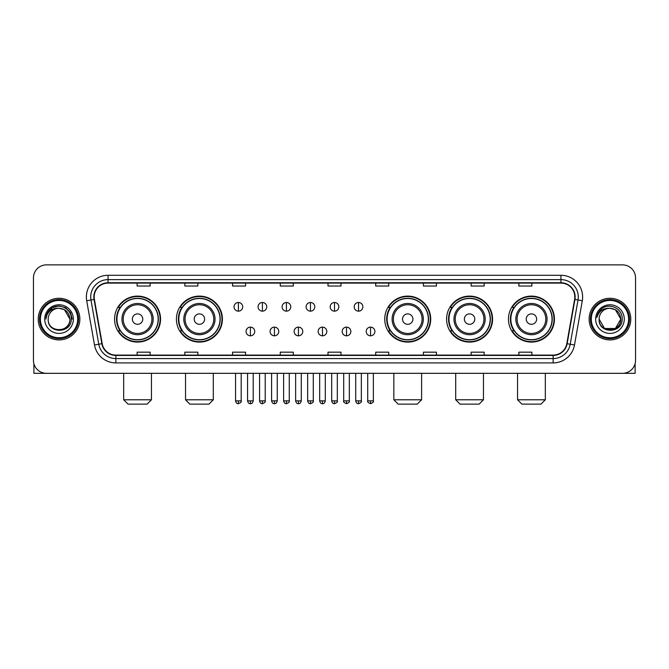 <?xml version="1.0" encoding="UTF-8"?>
<svg xmlns="http://www.w3.org/2000/svg" width="669" height="669" viewBox="0 0 669 669"><rect width="100%" height="100%" fill="white"/><g stroke="black" fill="none" stroke-linecap="round" stroke-linejoin="round"><path stroke-width="1" d="M508.448 319.105A22.989 22.989 0 0 0 531.437 342.093A22.989 22.989 0 0 0 554.434 319.105A22.989 22.989 0 0 0 531.437 296.108A22.989 22.989 0 0 0 508.448 319.105M446.591 319.105A22.989 22.989 0 0 0 469.579 342.093A22.989 22.989 0 0 0 492.576 319.105A22.989 22.989 0 0 0 469.579 296.108A22.989 22.989 0 0 0 446.591 319.105M384.734 319.105A22.989 22.989 0 0 0 407.722 342.093A22.989 22.989 0 0 0 430.711 319.105A22.989 22.989 0 0 0 407.722 296.108A22.989 22.989 0 0 0 384.734 319.105M176.424 319.105A22.989 22.989 0 0 0 199.421 342.093A22.989 22.989 0 0 0 222.409 319.105A22.989 22.989 0 0 0 199.421 296.108A22.989 22.989 0 0 0 176.424 319.105M114.566 319.105A22.989 22.989 0 0 0 137.563 342.093A22.989 22.989 0 0 0 160.552 319.105A22.989 22.989 0 0 0 137.563 296.108A22.989 22.989 0 0 0 114.566 319.105M120.085 330.812A21.04 21.04 0 0 1 120.085 307.389M181.943 330.812A21.04 21.04 0 0 1 181.943 307.389M390.244 330.812A21.04 21.04 0 0 1 390.244 307.389M452.102 330.812A21.04 21.04 0 0 1 452.102 307.389M513.959 330.812A21.04 21.04 0 0 1 513.959 307.389M33.45 277.894L33.45 360.307A13.012 13.012 0 0 0 46.462 373.327L622.538 373.327A13.012 13.012 0 0 0 635.55 360.307L635.55 277.894A13.012 13.012 0 0 0 622.538 264.874L46.462 264.874A13.012 13.012 0 0 0 33.45 277.894L33.45 360.307M38.225 319.105A20.823 20.823 0 0 0 59.048 339.919A20.823 20.823 0 0 0 79.862 319.105A20.823 20.823 0 0 0 59.048 298.282A20.823 20.823 0 0 0 38.225 319.105A20.823 20.823 0 0 0 59.048 339.919A20.823 20.823 0 0 0 79.862 319.105A20.823 20.823 0 0 0 59.048 298.282A20.823 20.823 0 0 0 38.225 319.105M589.138 319.105A20.823 20.823 0 0 0 609.952 339.919A20.823 20.823 0 0 0 630.775 319.105A20.823 20.823 0 0 0 609.952 298.282A20.823 20.823 0 0 0 589.138 319.105A20.823 20.823 0 0 0 609.952 339.919A20.823 20.823 0 0 0 630.775 319.105A20.823 20.823 0 0 0 609.952 298.282A20.823 20.823 0 0 0 589.138 319.105M94.178 296.977A13.882 13.882 0 0 1 108.06 283.096L560.94 283.096A13.882 13.882 0 0 1 574.612 299.386L566.81 343.632A13.882 13.882 0 0 1 553.138 355.105L115.862 355.105A13.882 13.882 0 0 1 102.19 343.632L94.388 299.386A13.882 13.882 0 0 1 94.178 296.977M93.836 296.977A14.225 14.225 0 0 0 94.053 299.444L101.855 343.69A14.225 14.225 0 0 0 115.862 355.448L553.138 355.448A14.225 14.225 0 0 0 567.145 343.69L574.947 299.444A14.225 14.225 0 0 0 560.94 282.753L108.06 282.753A14.225 14.225 0 0 0 93.836 296.977M86.702 300.741A21.692 21.692 0 0 1 108.06 275.285L560.94 275.285A21.692 21.692 0 0 1 582.298 300.741L574.495 344.987A21.692 21.692 0 0 1 553.138 362.916L115.862 362.916A21.692 21.692 0 0 1 94.505 344.987L86.702 300.741L90.976 299.988A17.352 17.352 0 0 1 108.06 279.625L560.94 279.625A17.352 17.352 0 0 1 578.024 299.988L570.222 344.234A17.352 17.352 0 0 1 553.138 358.576L115.862 358.576A17.352 17.352 0 0 1 98.778 344.234L90.976 299.988A17.352 17.352 0 0 1 90.708 296.977M622.538 264.874L46.462 264.874M46.462 373.327L622.538 373.327M635.55 360.307L635.55 277.894M567.145 343.69L570.222 344.234L578.024 299.988L582.298 300.741M327.994 283.096L327.994 286.031L341.006 286.031L341.006 283.096M280.278 283.096L280.278 286.031L293.29 286.031L293.29 283.096M232.561 283.096L232.561 286.031L245.573 286.031L245.573 283.096M184.845 283.096L184.845 286.031L197.857 286.031L197.857 283.096M137.128 283.096L137.128 286.031L150.14 286.031L150.14 283.096M375.71 283.096L375.71 286.031L388.722 286.031L388.722 283.096M423.427 283.096L423.427 286.031L436.439 286.031L436.439 283.096M471.143 283.096L471.143 286.031L484.155 286.031L484.155 283.096M518.86 283.096L518.86 286.031L531.872 286.031L531.872 283.096M341.006 355.105L341.006 352.17L327.994 352.17L327.994 355.105M293.29 355.105L293.29 352.17L280.278 352.17L280.278 355.105M245.573 355.105L245.573 352.17L232.561 352.17L232.561 355.105M197.857 355.105L197.857 352.17L184.845 352.17L184.845 355.105M150.14 355.105L150.14 352.17L137.128 352.17L137.128 355.105M388.722 355.105L388.722 352.17L375.71 352.17L375.71 355.105M436.439 355.105L436.439 352.17L423.427 352.17L423.427 355.105M484.155 355.105L484.155 352.17L471.143 352.17L471.143 355.105M531.872 355.105L531.872 352.17L518.86 352.17L518.86 355.105M33.885 363.643L33.885 373.327L84.202 373.327M77.696 319.105A18.657 18.657 0 0 0 59.048 300.448A18.657 18.657 0 0 0 40.391 319.105A18.657 18.657 0 0 0 59.048 337.753A18.657 18.657 0 0 0 77.696 319.105M78.566 319.105A19.518 19.518 0 0 0 59.048 299.578A19.518 19.518 0 0 0 39.521 319.105A19.518 19.518 0 0 0 59.048 338.623A19.518 19.518 0 0 0 78.566 319.105M69.885 319.105C69.242 312.515 65.629 308.894 59.048 308.258L64.467 309.705L69.885 319.105L64.467 309.705L59.048 308.258L64.467 309.705L69.885 319.105L64.467 309.705L59.048 308.258L64.467 309.705L69.885 319.105L64.467 309.705L59.048 308.258L64.467 309.705L69.885 319.105C70.554 333.087 47.532 333.087 48.201 319.105C47.231 334.149 71.767 333.814 71.257 319.105C72.06 308.769 58.529 302.204 50.727 308.861C48.009 311.135 46.412 314.02 45.944 317.524C47.992 311.06 52.358 307.974 59.048 308.258L64.467 309.705L69.885 319.105C70.554 333.087 47.532 333.087 48.201 319.105C47.532 333.087 70.554 333.087 69.885 319.105C70.554 333.087 47.532 333.087 48.201 319.105C47.532 333.087 70.554 333.087 69.885 319.105C70.554 333.087 47.532 333.087 48.201 319.105C47.532 333.087 70.554 333.087 69.885 319.105C70.554 333.087 47.532 333.087 48.201 319.105C47.532 333.087 70.554 333.087 69.885 319.105C70.554 333.087 47.532 333.087 48.201 319.105C47.532 333.087 70.554 333.087 69.885 319.105C70.554 333.087 47.532 333.087 48.201 319.105C47.532 333.087 70.554 333.087 69.885 319.105C70.554 333.087 47.532 333.087 48.201 319.105A10.846 10.846 0 0 1 59.048 308.258L64.467 309.705L69.885 319.105C70.32 327.517 59.499 333.112 52.893 328.036M44.731 319.105A14.317 14.317 0 0 0 59.048 333.413A14.317 14.317 0 0 0 73.356 319.105A14.317 14.317 0 0 0 59.048 304.788A14.317 14.317 0 0 0 44.731 319.105M50.727 308.861L47.524 312.666M47.432 312.833L52.45 307.673L59.048 305.909L65.637 307.673L70.471 312.507L72.235 319.105L70.471 312.507L65.637 307.673L59.048 305.909L52.45 307.673L47.616 312.507L45.852 319.105M47.332 313.033L47.616 312.507L47.332 313.033M147.105 404.126L128.013 404.126L123.681 399.786L151.445 399.786L147.105 404.126M142.765 319.105A5.201 5.201 0 0 0 137.563 313.895A5.201 5.201 0 0 0 132.353 319.105A5.201 5.201 0 0 0 137.563 324.306A5.201 5.201 0 0 0 142.765 319.105M153.176 319.105A15.613 15.613 0 0 0 137.563 303.483A15.613 15.613 0 0 0 121.942 319.105A15.613 15.613 0 0 0 137.563 334.717A15.613 15.613 0 0 0 153.176 319.105A15.613 15.613 0 0 1 137.563 334.717A15.613 15.613 0 0 1 121.942 319.105M158.168 319.105A20.605 20.605 0 0 0 137.563 298.499A20.605 20.605 0 0 0 116.958 319.105A20.605 20.605 0 0 0 137.563 339.701A20.605 20.605 0 0 0 158.168 319.105M160.117 319.105A22.554 22.554 0 0 1 118.279 330.812L120.37 330.812A20.798 20.798 0 0 0 151.319 334.692A20.798 20.798 0 0 0 151.319 303.509A20.798 20.798 0 0 0 120.37 307.389L118.279 307.389A22.554 22.554 0 0 1 160.117 319.105M208.962 404.126L189.871 404.126L185.539 399.786L213.302 399.786L208.962 404.126M204.622 319.105A5.201 5.201 0 0 0 199.421 313.895A5.201 5.201 0 0 0 194.211 319.105A5.201 5.201 0 0 0 199.421 324.306A5.201 5.201 0 0 0 204.622 319.105M215.033 319.105A15.613 15.613 0 0 0 199.421 303.483A15.613 15.613 0 0 0 183.799 319.105A15.613 15.613 0 0 0 199.421 334.717A15.613 15.613 0 0 0 215.033 319.105A15.613 15.613 0 0 1 199.421 334.717A15.613 15.613 0 0 1 183.799 319.105M220.026 319.105A20.605 20.605 0 0 0 199.421 298.499A20.605 20.605 0 0 0 178.815 319.105A20.605 20.605 0 0 0 199.421 339.701A20.605 20.605 0 0 0 220.026 319.105M221.974 319.105A22.554 22.554 0 0 1 180.137 330.812L182.227 330.812A20.798 20.798 0 0 0 213.177 334.692A20.798 20.798 0 0 0 213.177 303.509A20.798 20.798 0 0 0 182.227 307.389L180.137 307.389A22.554 22.554 0 0 1 221.974 319.105M417.264 404.126L398.18 404.126L393.84 399.786L421.604 399.786L417.264 404.126M412.932 319.105A5.201 5.201 0 0 0 407.722 313.895A5.201 5.201 0 0 0 402.521 319.105A5.201 5.201 0 0 0 407.722 324.306A5.201 5.201 0 0 0 412.932 319.105M423.343 319.105A15.613 15.613 0 0 0 407.722 303.483A15.613 15.613 0 0 0 392.109 319.105A15.613 15.613 0 0 0 407.722 334.717A15.613 15.613 0 0 0 423.343 319.105A15.613 15.613 0 0 1 407.722 334.717A15.613 15.613 0 0 1 392.109 319.105M428.327 319.105A20.605 20.605 0 0 0 407.722 298.499A20.605 20.605 0 0 0 387.117 319.105A20.605 20.605 0 0 0 407.722 339.701A20.605 20.605 0 0 0 428.327 319.105M430.284 319.105A22.554 22.554 0 0 1 388.446 330.812L390.537 330.812A20.798 20.798 0 0 0 421.487 334.692A20.798 20.798 0 0 0 421.487 303.509A20.798 20.798 0 0 0 390.537 307.389L388.446 307.389A22.554 22.554 0 0 1 430.284 319.105M479.129 404.126L460.038 404.126L455.698 399.786L483.461 399.786L479.129 404.126M474.789 319.105A5.201 5.201 0 0 0 469.579 313.895A5.201 5.201 0 0 0 464.378 319.105A5.201 5.201 0 0 0 469.579 324.306A5.201 5.201 0 0 0 474.789 319.105M485.201 319.105A15.613 15.613 0 0 0 469.579 303.483A15.613 15.613 0 0 0 453.967 319.105A15.613 15.613 0 0 0 469.579 334.717A15.613 15.613 0 0 0 485.201 319.105A15.613 15.613 0 0 1 469.579 334.717A15.613 15.613 0 0 1 453.967 319.105M490.185 319.105A20.605 20.605 0 0 0 469.579 298.499A20.605 20.605 0 0 0 448.974 319.105A20.605 20.605 0 0 0 469.579 339.701A20.605 20.605 0 0 0 490.185 319.105M492.141 319.105A22.554 22.554 0 0 1 450.304 330.812L452.395 330.812A20.798 20.798 0 0 0 483.344 334.692A20.798 20.798 0 0 0 483.344 303.509A20.798 20.798 0 0 0 452.395 307.389L450.304 307.389A22.554 22.554 0 0 1 492.141 319.105M540.987 404.126L521.895 404.126L517.555 399.786L545.319 399.786L540.987 404.126M536.647 319.105A5.201 5.201 0 0 0 531.437 313.895A5.201 5.201 0 0 0 526.235 319.105A5.201 5.201 0 0 0 531.437 324.306A5.201 5.201 0 0 0 536.647 319.105M547.058 319.105A15.613 15.613 0 0 0 531.437 303.483A15.613 15.613 0 0 0 515.824 319.105A15.613 15.613 0 0 0 531.437 334.717A15.613 15.613 0 0 0 547.058 319.105A15.613 15.613 0 0 1 531.437 334.717A15.613 15.613 0 0 1 515.824 319.105M552.042 319.105A20.605 20.605 0 0 0 531.437 298.499A20.605 20.605 0 0 0 510.832 319.105A20.605 20.605 0 0 0 531.437 339.701A20.605 20.605 0 0 0 552.042 319.105M553.999 319.105A22.554 22.554 0 0 1 512.161 330.812L514.252 330.812A20.798 20.798 0 0 0 545.202 334.692A20.798 20.798 0 0 0 545.202 303.509A20.798 20.798 0 0 0 514.252 307.389L512.161 307.389A22.554 22.554 0 0 1 553.999 319.105M238.373 302.488A4.34 4.34 0 0 0 234.033 306.82A4.34 4.34 0 0 0 238.373 311.16A4.34 4.34 0 0 0 242.713 306.82A4.34 4.34 0 0 0 238.373 302.488L238.373 311.16A4.34 4.34 0 0 0 242.713 306.82A4.34 4.34 0 0 0 238.373 302.488M262.407 302.488A4.34 4.34 0 0 0 258.067 306.82A4.34 4.34 0 0 0 262.407 311.16A4.34 4.34 0 0 0 266.739 306.82A4.34 4.34 0 0 0 262.407 302.488L262.407 311.16A4.34 4.34 0 0 0 266.739 306.82A4.34 4.34 0 0 0 262.407 302.488M286.432 302.488A4.34 4.34 0 0 0 282.101 306.82A4.34 4.34 0 0 0 286.432 311.16A4.34 4.34 0 0 0 290.772 306.82A4.34 4.34 0 0 0 286.432 302.488L286.432 311.16A4.34 4.34 0 0 0 290.772 306.82A4.34 4.34 0 0 0 286.432 302.488M310.466 302.488A4.34 4.34 0 0 0 306.126 306.82A4.34 4.34 0 0 0 310.466 311.16A4.34 4.34 0 0 0 314.806 306.82A4.34 4.34 0 0 0 310.466 302.488L310.466 311.16A4.34 4.34 0 0 0 314.806 306.82A4.34 4.34 0 0 0 310.466 302.488M334.5 302.488A4.34 4.34 0 0 0 330.16 306.82A4.34 4.34 0 0 0 334.5 311.16A4.34 4.34 0 0 0 338.84 306.82A4.34 4.34 0 0 0 334.5 302.488L334.5 311.16A4.34 4.34 0 0 0 338.84 306.82A4.34 4.34 0 0 0 334.5 302.488M358.534 302.488A4.34 4.34 0 0 0 354.194 306.82A4.34 4.34 0 0 0 358.534 311.16A4.34 4.34 0 0 0 362.874 306.82A4.34 4.34 0 0 0 358.534 302.488L358.534 311.16A4.34 4.34 0 0 0 362.874 306.82A4.34 4.34 0 0 0 358.534 302.488M250.39 327.124A4.34 4.34 0 0 0 246.05 331.464A4.34 4.34 0 0 0 250.39 335.805A4.34 4.34 0 0 0 254.73 331.464A4.34 4.34 0 0 0 250.39 327.124L250.39 335.805A4.34 4.34 0 0 0 254.73 331.464A4.34 4.34 0 0 0 250.39 327.124M274.424 327.124A4.34 4.34 0 0 0 270.084 331.464A4.34 4.34 0 0 0 274.424 335.805A4.34 4.34 0 0 0 278.756 331.464A4.34 4.34 0 0 0 274.424 327.124L274.424 335.805A4.34 4.34 0 0 0 278.756 331.464A4.34 4.34 0 0 0 274.424 327.124M298.449 327.124A4.34 4.34 0 0 0 294.117 331.464A4.34 4.34 0 0 0 298.449 335.805A4.34 4.34 0 0 0 302.789 331.464A4.34 4.34 0 0 0 298.449 327.124L298.449 335.805A4.34 4.34 0 0 0 302.789 331.464A4.34 4.34 0 0 0 298.449 327.124M322.483 327.124A4.34 4.34 0 0 0 318.143 331.464A4.34 4.34 0 0 0 322.483 335.805A4.34 4.34 0 0 0 326.823 331.464A4.34 4.34 0 0 0 322.483 327.124L322.483 335.805A4.34 4.34 0 0 0 326.823 331.464A4.34 4.34 0 0 0 322.483 327.124M346.517 327.124A4.34 4.34 0 0 0 342.177 331.464A4.34 4.34 0 0 0 346.517 335.805A4.34 4.34 0 0 0 350.857 331.464A4.34 4.34 0 0 0 346.517 327.124L346.517 335.805A4.34 4.34 0 0 0 350.857 331.464A4.34 4.34 0 0 0 346.517 327.124M370.551 327.124A4.34 4.34 0 0 0 366.211 331.464A4.34 4.34 0 0 0 370.551 335.805A4.34 4.34 0 0 0 374.883 331.464A4.34 4.34 0 0 0 370.551 327.124L370.551 335.805A4.34 4.34 0 0 0 374.883 331.464A4.34 4.34 0 0 0 370.551 327.124M635.115 363.643L635.115 373.327L584.798 373.327M628.609 319.105A18.657 18.657 0 0 0 609.952 300.448A18.657 18.657 0 0 0 591.304 319.105A18.657 18.657 0 0 0 609.952 337.753A18.657 18.657 0 0 0 628.609 319.105M629.479 319.105A19.518 19.518 0 0 0 609.952 299.578A19.518 19.518 0 0 0 590.434 319.105A19.518 19.518 0 0 0 609.952 338.623A19.518 19.518 0 0 0 629.479 319.105M609.952 308.258C616.542 308.894 620.155 312.515 620.799 319.105C621.468 333.087 598.446 333.087 599.115 319.105A10.846 10.846 0 0 1 609.952 308.258L615.38 309.705L620.799 319.105L615.38 309.705L609.952 308.258L615.38 309.705L620.799 319.105C621.468 333.087 598.446 333.087 599.115 319.105C598.145 334.149 622.68 333.814 622.17 319.105C622.973 308.769 609.442 302.204 601.64 308.861C598.922 311.135 597.325 314.02 596.857 317.524C598.906 311.06 603.271 307.974 609.952 308.258L615.38 309.705L620.799 319.105C621.468 333.087 598.446 333.087 599.115 319.105C598.446 333.087 621.468 333.087 620.799 319.105L615.38 328.496L604.533 328.496L599.115 319.105C598.446 333.087 621.468 333.087 620.799 319.105L615.38 328.496L620.799 319.105L615.38 328.496L604.533 328.496M620.799 319.105C621.468 333.087 598.446 333.087 599.115 319.105C598.446 333.087 621.468 333.087 620.799 319.105C621.468 333.087 598.446 333.087 599.115 319.105C598.446 333.087 621.468 333.087 620.799 319.105C621.233 327.517 610.412 333.112 603.806 328.036M595.644 319.105A14.317 14.317 0 0 0 609.952 333.413A14.317 14.317 0 0 0 624.269 319.105A14.317 14.317 0 0 0 609.952 304.788A14.317 14.317 0 0 0 595.644 319.105M601.64 308.861L598.437 312.666M598.245 313.033L598.529 312.507M560.94 275.285L560.94 282.753M90.976 299.988L94.053 299.444M115.862 362.916L115.862 355.448M553.138 355.448L553.138 362.916M94.505 344.987L101.855 343.69M574.947 299.444L578.024 299.988M108.06 275.285L108.06 282.753M570.222 344.234L574.495 344.987M151.905 319.105A14.35 14.35 0 0 0 137.563 304.755A14.35 14.35 0 0 0 123.213 319.105A14.35 14.35 0 0 0 137.563 333.446A14.35 14.35 0 0 0 151.905 319.105M213.762 319.105A14.35 14.35 0 0 0 199.421 304.755A14.35 14.35 0 0 0 185.07 319.105A14.35 14.35 0 0 0 199.421 333.446A14.35 14.35 0 0 0 213.762 319.105M422.072 319.105A14.35 14.35 0 0 0 407.722 304.755A14.35 14.35 0 0 0 393.38 319.105A14.35 14.35 0 0 0 407.722 333.446A14.35 14.35 0 0 0 422.072 319.105M483.93 319.105A14.35 14.35 0 0 0 469.579 304.755A14.35 14.35 0 0 0 455.238 319.105A14.35 14.35 0 0 0 469.579 333.446A14.35 14.35 0 0 0 483.93 319.105M545.787 319.105A14.35 14.35 0 0 0 531.437 304.755A14.35 14.35 0 0 0 517.095 319.105A14.35 14.35 0 0 0 531.437 333.446A14.35 14.35 0 0 0 545.787 319.105M238.373 400.873L235.555 400.873C236.048 402.88 236.985 403.817 238.373 403.691L238.373 400.873L241.191 400.873L241.191 373.327M262.407 400.873L259.58 400.873C260.074 402.88 261.019 403.817 262.407 403.691L262.407 400.873L265.225 400.873L265.225 373.327M286.432 400.873L283.614 400.873C284.108 402.88 285.053 403.817 286.432 403.691L286.432 400.873L289.259 400.873L289.259 373.327M310.466 400.873L307.648 400.873C308.141 402.88 309.078 403.817 310.466 403.691L310.466 400.873L313.284 400.873L313.284 373.327M334.5 400.873L331.682 400.873C332.175 402.88 333.112 403.817 334.5 403.691L334.5 400.873L337.318 400.873L337.318 373.327M358.534 400.873L355.716 400.873C356.201 402.88 357.146 403.817 358.534 403.691L358.534 400.873L361.352 400.873L361.352 373.327M250.39 400.873L247.572 400.873C248.057 402.88 249.002 403.817 250.39 403.691L250.39 400.873L253.208 400.873L253.208 373.327M274.424 400.873L271.597 400.873C272.091 402.88 273.036 403.817 274.424 403.691L274.424 400.873L277.242 400.873L277.242 373.327M298.449 400.873L295.631 400.873C296.124 402.88 297.061 403.817 298.449 403.691L298.449 400.873L301.276 400.873L301.276 373.327M322.483 400.873L319.665 400.873C320.158 402.88 321.095 403.817 322.483 403.691L322.483 400.873L325.301 400.873L325.301 373.327M346.517 400.873L343.699 400.873C343.122 401.768 344.067 402.713 346.517 403.691L346.517 400.873L349.335 400.873L349.335 373.327M370.551 400.873L367.724 400.873C367.156 401.768 368.092 402.713 370.551 403.691L370.551 400.873L373.369 400.873L373.369 373.327M151.445 373.327L151.445 399.786M123.681 373.327L123.681 399.786M213.302 373.327L213.302 399.786M185.539 373.327L185.539 399.786M421.604 373.327L421.604 399.786M393.84 373.327L393.84 399.786M483.461 373.327L483.461 399.786M455.698 373.327L455.698 399.786M545.319 373.327L545.319 399.786M517.555 373.327L517.555 399.786M235.555 400.873L235.555 373.327M241.191 400.873C241.76 401.768 240.823 402.713 238.373 403.691M259.58 400.873L259.58 373.327M265.225 400.873C265.794 401.768 264.857 402.713 262.407 403.691M283.614 400.873L283.614 373.327M289.259 400.873C289.828 401.768 288.891 402.713 286.432 403.691M307.648 400.873L307.648 373.327M313.284 400.873C313.861 401.768 312.916 402.713 310.466 403.691M331.682 400.873L331.682 373.327M337.318 400.873C337.895 401.768 336.95 402.713 334.5 403.691M355.716 400.873L355.716 373.327M361.352 400.873C361.921 401.768 360.984 402.713 358.534 403.691M247.572 400.873L247.572 373.327M253.208 400.873C252.715 402.88 251.778 403.817 250.39 403.691M271.597 400.873L271.597 373.327M277.242 400.873C276.749 402.88 275.804 403.817 274.424 403.691M295.631 400.873L295.631 373.327M301.276 400.873C300.782 402.88 299.837 403.817 298.449 403.691M319.665 400.873L319.665 373.327M325.301 400.873C324.808 402.88 323.871 403.817 322.483 403.691M343.699 400.873L343.699 373.327M349.335 400.873C349.904 401.768 348.967 402.713 346.517 403.691M367.724 400.873L367.724 373.327M373.369 400.873C373.938 401.768 373.001 402.713 370.551 403.691"/></g></svg>
